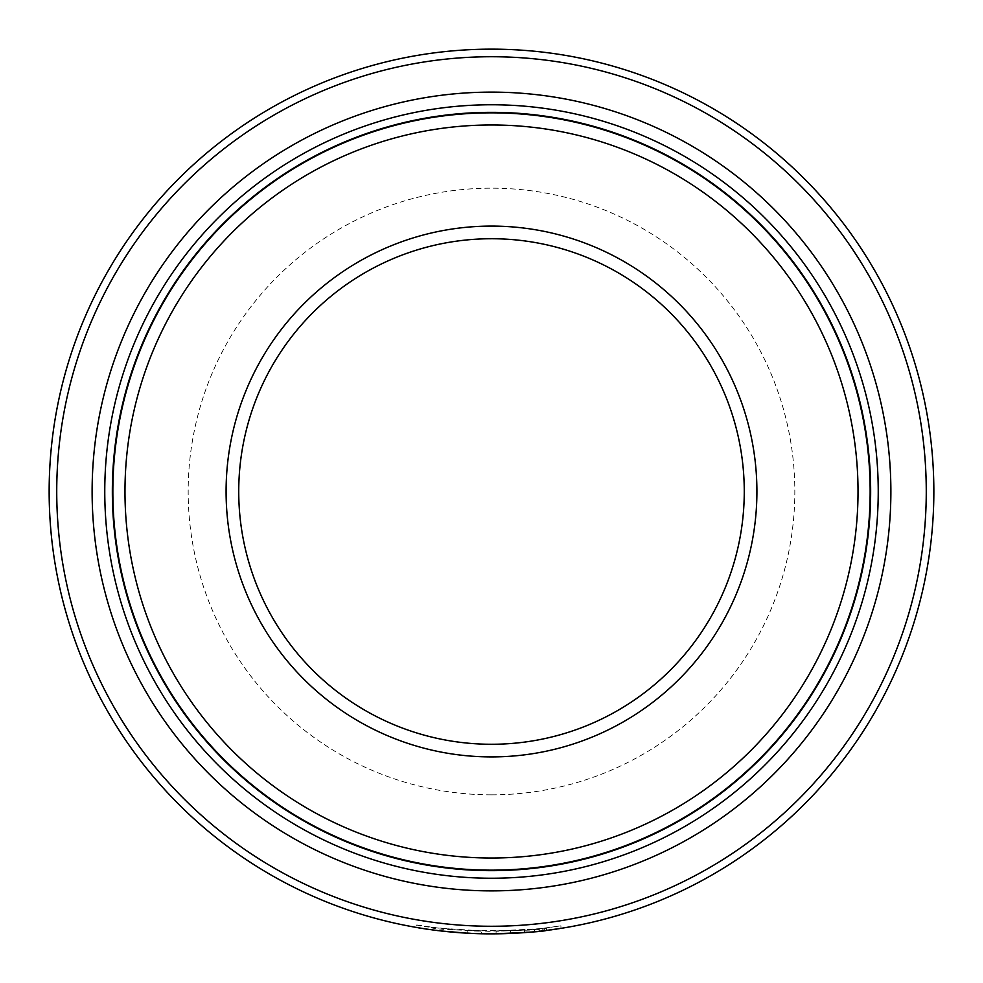 <?xml version="1.0" encoding="UTF-8"?>
<svg xmlns="http://www.w3.org/2000/svg" width="983" height="983" viewBox="0 0 983 983"><rect width="100%" height="100%" fill="white"/><g stroke="black" fill="none" stroke-linecap="round" stroke-linejoin="round"><path stroke-width="0.74" stroke-dasharray="4.92 3.69" d="M546.523 927.891C550.075 932.007 427.63 931.282 431.193 927.19L431.193 929.721C434.99 931.122 455.092 932.498 491.5 933.85A442.35 442.35 0 0 0 933.85 491.5A442.35 442.35 0 0 0 491.5 49.15A442.35 442.35 0 0 0 49.15 491.5A442.35 442.35 0 0 0 491.5 933.85C533.88 932.007 557.029 930.188 560.937 928.37L560.937 925.839L544.668 928.112L544.668 930.643L534.408 931.761L546.523 930.41L546.523 927.891L534.408 929.242L534.408 931.761M431.193 927.19L467.232 930.655A442.35 442.35 0 0 0 481.645 931.208L481.645 933.739A442.35 442.35 0 0 1 467.232 933.186L467.232 930.655L467.232 933.186M416.78 927.497C420.073 929.132 441.699 931.208 481.645 933.739L481.645 931.208C441.736 928.689 420.11 926.613 416.78 924.966L416.78 927.497M416.78 924.966L437.877 928.063L488.846 931.319L539.839 928.677L560.937 925.839M491.5 56.731A434.769 434.769 0 0 1 926.269 491.5A434.769 434.769 0 0 1 491.5 926.269A434.769 434.769 0 0 1 56.731 491.5A434.769 434.769 0 0 1 491.5 56.731M491.5 112.848A378.652 378.652 0 0 1 870.152 491.5A378.652 378.652 0 0 1 491.5 870.152A378.652 378.652 0 0 1 112.848 491.5A378.652 378.652 0 0 1 491.5 112.848M491.5 238.734A252.766 252.766 0 0 1 744.266 491.5A252.766 252.766 0 0 1 491.5 744.266A252.766 252.766 0 0 1 238.734 491.5A252.766 252.766 0 0 1 491.5 238.734A252.766 252.766 0 0 0 238.734 491.5A252.766 252.766 0 0 0 491.5 744.266M491.5 124.976A366.524 366.524 0 0 1 858.024 491.5A366.524 366.524 0 0 1 491.5 858.024A366.524 366.524 0 0 1 124.976 491.5A366.524 366.524 0 0 1 491.5 124.976A366.524 366.524 0 0 1 858.024 491.5A366.524 366.524 0 0 1 491.5 858.024A366.524 366.524 0 0 1 124.976 491.5A366.524 366.524 0 0 1 491.5 124.976A366.524 366.524 0 0 1 858.024 491.5A366.524 366.524 0 0 1 491.5 858.024A366.524 366.524 0 0 1 124.976 491.5A366.524 366.524 0 0 1 491.5 124.976A366.524 366.524 0 0 1 858.024 491.5A366.524 366.524 0 0 1 491.5 858.024A366.524 366.524 0 0 1 124.976 491.5A366.524 366.524 0 0 1 491.5 124.976A366.524 366.524 0 0 1 858.024 491.5A366.524 366.524 0 0 1 491.5 858.024A366.524 366.524 0 0 1 124.976 491.5A366.524 366.524 0 0 1 491.5 124.976A366.524 366.524 0 0 1 858.024 491.5A366.524 366.524 0 0 1 491.5 858.024A366.524 366.524 0 0 0 858.024 491.5A366.524 366.524 0 0 0 491.5 124.976M491.5 870.655A379.155 379.155 0 0 0 870.655 491.5A379.155 379.155 0 0 0 491.5 112.345A379.155 379.155 0 0 1 870.655 491.5A379.155 379.155 0 0 1 491.5 870.655A379.155 379.155 0 0 1 112.345 491.5A379.155 379.155 0 0 1 491.5 112.345A379.155 379.155 0 0 1 870.655 491.5A379.155 379.155 0 0 1 491.5 870.655A379.155 379.155 0 0 1 112.345 491.5A379.155 379.155 0 0 1 491.5 112.345A379.155 379.155 0 0 0 112.345 491.5A379.155 379.155 0 0 0 491.5 870.655A379.155 379.155 0 0 1 112.345 491.5A379.155 379.155 0 0 1 491.5 112.345A379.155 379.155 0 0 1 870.655 491.5A379.155 379.155 0 0 1 491.5 870.655A379.155 379.155 0 0 1 112.345 491.5A379.155 379.155 0 0 1 491.5 112.345A379.155 379.155 0 0 1 870.655 491.5A379.155 379.155 0 0 1 491.5 870.655M491.5 890.881A399.381 399.381 0 0 1 92.119 491.5A399.381 399.381 0 0 1 491.5 92.119A399.381 399.381 0 0 1 890.881 491.5A399.381 399.381 0 0 1 491.5 890.881M491.5 878.237A386.737 386.737 0 0 1 104.763 491.5A386.737 386.737 0 0 1 491.5 104.763A386.737 386.737 0 0 1 878.237 491.5A386.737 386.737 0 0 1 491.5 878.237M524.897 930.065L496.071 931.294L539.311 928.726A442.35 442.35 0 0 1 524.897 930.065L524.897 932.584A442.35 442.35 0 0 0 539.311 931.257L496.071 933.825L534.469 931.761L515.78 933.186M441.256 930.987L436.501 930.422M496.071 931.294L496.071 933.825L496.071 931.294M534.469 929.23L534.469 931.761M539.311 928.726L539.311 931.257M510.484 930.913L510.484 933.445L510.484 930.913M524.222 930.115L524.222 932.634M544.668 928.112L534.408 929.242M491.5 794.829A303.329 303.329 0 0 0 794.829 491.5A303.329 303.329 0 0 0 491.5 188.171A303.329 303.329 0 0 0 188.171 491.5A303.329 303.329 0 0 0 491.5 794.829"/><path stroke-width="1.47" d="M416.78 927.497C415.784 927.325 451.971 934.083 491.5 933.85A442.35 442.35 0 0 1 49.15 491.5A442.35 442.35 0 0 1 491.5 49.15A442.35 442.35 0 0 1 933.85 491.5A442.35 442.35 0 0 1 491.5 933.85C525.131 932.695 543.464 931.552 546.523 930.41M491.5 926.269A434.769 434.769 0 0 0 926.269 491.5A434.769 434.769 0 0 0 491.5 56.731A434.769 434.769 0 0 0 56.731 491.5A434.769 434.769 0 0 0 491.5 926.269M491.5 112.848A378.652 378.652 0 0 1 870.152 491.5A378.652 378.652 0 0 1 491.5 870.152A378.652 378.652 0 0 1 112.848 491.5A378.652 378.652 0 0 1 491.5 112.848M491.5 858.024A366.524 366.524 0 0 0 858.024 491.5A366.524 366.524 0 0 0 491.5 124.976A366.524 366.524 0 0 0 124.976 491.5A366.524 366.524 0 0 0 491.5 858.024M491.5 756.91A265.41 265.41 0 0 1 226.09 491.5A265.41 265.41 0 0 1 491.5 226.09A265.41 265.41 0 0 1 756.91 491.5A265.41 265.41 0 0 1 491.5 756.91M491.5 238.734A252.766 252.766 0 0 0 238.734 491.5A252.766 252.766 0 0 0 491.5 744.266A252.766 252.766 0 0 0 744.266 491.5A252.766 252.766 0 0 0 491.5 238.734M515.78 933.186L524.897 932.584M544.668 930.643L560.937 928.37M491.5 890.881A399.381 399.381 0 0 1 92.119 491.5A399.381 399.381 0 0 1 491.5 92.119A399.381 399.381 0 0 1 890.881 491.5A399.381 399.381 0 0 1 491.5 890.881M491.5 878.237A386.737 386.737 0 0 1 104.763 491.5A386.737 386.737 0 0 1 491.5 104.763A386.737 386.737 0 0 1 878.237 491.5A386.737 386.737 0 0 1 491.5 878.237M491.5 112.345A379.155 379.155 0 0 1 870.655 491.5A379.155 379.155 0 0 1 491.5 870.655A379.155 379.155 0 0 1 112.345 491.5A379.155 379.155 0 0 1 491.5 112.345M467.232 933.186L441.256 930.987M436.501 930.422L431.193 929.721"/></g></svg>
